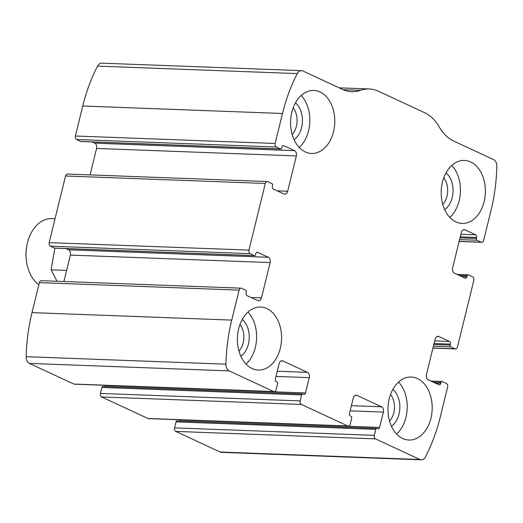 <?xml version="1.0" encoding="UTF-8"?>
<svg xmlns="http://www.w3.org/2000/svg" width="523" height="523" viewBox="0 0 523 523"><rect width="100%" height="100%" fill="white"/><g stroke="black" fill="none" stroke-linecap="round" stroke-linejoin="round"><path stroke-width="0.78" d="M447.636 386.994L440.268 416.988A147.14 103.129 -87.9 0 1 425.474 456.893A7.008 4.91 -87.9 0 1 421.283 459.841A7.008 4.91 -87.9 0 1 419.91 459.508L375.521 438.882A2.805 1.961 -87.9 0 1 374.324 435.358L375.795 429.357A1.399 0.981 -87.9 0 1 376.776 428.389A1.399 0.981 -87.9 0 1 377.05 428.455L377.743 428.775A2.105 1.471 -87.9 0 0 378.162 428.88A2.105 1.471 -87.9 0 0 379.626 427.422L383.392 412.098A4.204 2.948 -87.9 0 0 381.594 406.802L357.032 395.395A4.204 2.948 -87.9 0 0 356.209 395.192A4.204 2.948 -87.9 0 0 353.273 398.101L349.508 413.432A2.105 1.471 -87.9 0 0 350.41 416.073L351.103 416.4A1.399 0.981 -87.9 0 1 351.704 418.158L350.227 424.16A2.805 1.961 -87.9 0 1 348.272 426.101A2.805 1.961 -87.9 0 1 347.717 425.964L301.379 404.436A2.805 1.961 -87.9 0 1 300.182 400.906L301.653 394.904A1.399 0.981 -87.9 0 1 302.634 393.937A1.399 0.981 -87.9 0 1 302.909 394.002L303.608 394.329A2.105 1.471 -87.9 0 0 304.02 394.427A2.105 1.471 -87.9 0 0 305.484 392.976L309.25 377.645A4.204 2.948 -87.9 0 0 307.452 372.356L282.897 360.942A4.204 2.948 -87.9 0 0 282.067 360.739A4.204 2.948 -87.9 0 0 279.132 363.648L275.366 378.979A2.105 1.471 -87.9 0 0 276.268 381.627L276.961 381.947A1.399 0.981 -87.9 0 1 277.563 383.712L276.085 389.707A2.805 1.961 -87.9 0 1 274.13 391.649A2.805 1.961 -87.9 0 1 273.581 391.511L229.192 370.892A7.008 4.91 -87.9 0 1 225.916 364.171A147.14 103.129 -87.9 0 1 231.748 320.102L239.116 290.108A2.805 1.961 -87.9 0 1 241.077 288.166A2.805 1.961 -87.9 0 1 241.626 288.304L245.797 290.239A1.399 0.981 -87.9 0 1 246.392 292.004L246.15 293.004A2.105 1.471 -87.9 0 0 247.046 295.652L257.708 300.601A4.204 2.948 -87.9 0 0 258.532 300.803A4.204 2.948 -87.9 0 0 261.467 297.894L270.143 262.572A4.204 2.948 -87.9 0 0 268.345 257.283L257.689 252.328A2.105 1.471 -87.9 0 0 257.277 252.23A2.105 1.471 -87.9 0 0 255.806 253.681L255.564 254.681A1.399 0.981 -87.9 0 1 254.583 255.649A1.399 0.981 -87.9 0 1 254.309 255.584L250.138 253.648A2.805 1.961 -87.9 0 1 248.941 250.118L265.311 183.468A2.805 1.961 -87.9 0 1 267.266 181.533A2.805 1.961 -87.9 0 1 267.815 181.664L271.986 183.606A1.399 0.981 -87.9 0 1 272.588 185.364L272.339 186.365A2.105 1.471 -87.9 0 0 273.241 189.012L283.897 193.968A4.204 2.948 -87.9 0 0 284.721 194.164A4.204 2.948 -87.9 0 0 287.663 191.255L296.338 155.932A4.204 2.948 -87.9 0 0 294.541 150.644L283.884 145.688A2.105 1.471 -87.9 0 0 283.466 145.59A2.105 1.471 -87.9 0 0 282.002 147.041L281.753 148.042A1.399 0.981 -87.9 0 1 280.773 149.016A1.399 0.981 -87.9 0 1 280.498 148.944L276.327 147.009A2.805 1.961 -87.9 0 1 275.131 143.479L282.498 113.491A147.14 103.129 -87.9 0 1 297.293 73.586A7.008 4.91 -87.9 0 1 301.483 70.638A7.008 4.91 -87.9 0 1 302.863 70.971L342.676 89.472A46.24 32.413 -87.9 0 0 351.75 91.695A46.24 32.413 -87.9 0 0 360.497 90.329A46.24 32.413 -87.9 0 1 369.251 88.962A46.24 32.413 -87.9 0 1 378.325 91.185L424.663 112.713A46.24 32.413 -87.9 0 1 439.209 126.899A46.24 32.413 -87.9 0 0 453.755 141.086L493.575 159.587A7.008 4.91 -87.9 0 1 496.85 166.307A147.14 103.129 -87.9 0 1 491.019 210.377L483.651 240.371A2.805 1.961 -87.9 0 1 481.696 242.312A2.805 1.961 -87.9 0 1 481.147 242.175L476.976 240.24A1.399 0.981 -87.9 0 1 476.375 238.475L476.616 237.475A2.105 1.471 -87.9 0 0 475.721 234.827L465.065 229.878A4.204 2.948 -87.9 0 0 464.241 229.675A4.204 2.948 -87.9 0 0 461.299 232.585L452.624 267.907A4.204 2.948 -87.9 0 0 454.422 273.196L465.078 278.151A2.105 1.471 -87.9 0 0 465.49 278.249A2.105 1.471 -87.9 0 0 466.961 276.798L467.209 275.798A1.399 0.981 -87.9 0 1 468.183 274.83A1.399 0.981 -87.9 0 1 468.458 274.895L472.629 276.83A2.805 1.961 -87.9 0 1 473.831 280.361L457.462 347.01A2.805 1.961 -87.9 0 1 455.5 348.946A2.805 1.961 -87.9 0 1 454.951 348.815L450.78 346.873A1.399 0.981 -87.9 0 1 450.179 345.108L450.427 344.114A2.105 1.471 -87.9 0 0 449.525 341.467L438.869 336.511A4.204 2.948 -87.9 0 0 438.045 336.315A4.204 2.948 -87.9 0 0 435.11 339.224L426.428 374.546A4.204 2.948 -87.9 0 0 428.232 379.835L438.889 384.791A2.105 1.471 -87.9 0 0 439.3 384.889A2.105 1.471 -87.9 0 0 440.771 383.431L441.013 382.437A1.399 0.981 -87.9 0 1 441.994 381.463A1.399 0.981 -87.9 0 1 442.268 381.535L446.439 383.47A2.805 1.961 -87.9 0 1 447.636 386.994M274.13 391.649L74.371 384.17A2.805 1.961 -87.9 0 1 73.821 384.039L29.438 363.413A7.008 4.91 -87.9 0 1 26.163 356.693A147.14 103.129 -87.9 0 1 31.995 312.623L39.362 282.629A2.805 1.961 -87.9 0 1 41.317 280.688L241.077 288.166M348.272 426.101L148.512 418.622A2.805 1.961 -87.9 0 1 147.963 418.485L101.625 396.957A2.805 1.961 -87.9 0 1 100.429 393.427L300.182 400.906M280.773 149.016L81.019 141.537A1.399 0.981 -87.9 0 1 80.745 141.465L76.574 139.53A2.805 1.961 -87.9 0 1 75.377 136.006L82.745 106.012A147.14 103.129 -87.9 0 1 97.54 66.107A7.008 4.91 -87.9 0 1 101.73 63.159L301.483 70.638M254.583 255.649L54.83 248.17A1.399 0.981 -87.9 0 1 54.549 248.105L50.385 246.17A2.805 1.961 -87.9 0 1 49.182 242.639L65.552 175.99A2.805 1.961 -87.9 0 1 67.513 174.054L267.266 181.533M421.283 459.841L221.53 452.362A7.008 4.91 -87.9 0 1 220.15 452.029L175.767 431.403A2.805 1.961 -87.9 0 1 174.571 427.879L374.324 435.358M376.776 428.389L177.022 420.91A1.399 0.981 -87.9 0 0 176.042 421.878L174.571 427.879M179.912 419.792L179.873 419.943A2.105 1.471 -87.9 0 1 179.324 420.995M302.634 393.937L102.881 386.458A1.399 0.981 -87.9 0 0 101.9 387.432L100.429 393.427M105.77 385.346L105.731 385.497A2.105 1.471 -87.9 0 1 105.182 386.543M65.983 248.588L68.591 249.804A4.204 2.948 -87.9 0 1 70.389 255.093L63.891 281.537M92.179 141.955L94.781 143.165A4.204 2.948 -87.9 0 1 96.578 148.454L90.087 174.898M430.932 418.217A31.53 22.097 92.1 0 0 411.261 377.024A31.53 22.097 92.1 0 0 388.001 407.705A31.53 22.097 92.1 0 0 408.901 440.039A31.53 22.097 92.1 0 0 430.932 418.217M484.135 201.61A31.53 22.097 92.1 0 0 464.463 160.417A31.53 22.097 92.1 0 0 441.203 191.098A31.53 22.097 92.1 0 0 462.103 223.432A31.53 22.097 92.1 0 0 484.135 201.61M280.335 348.246A31.53 22.097 92.1 0 0 260.663 307.047A31.53 22.097 92.1 0 0 237.396 337.727A31.53 22.097 92.1 0 0 258.303 370.062A31.53 22.097 92.1 0 0 280.335 348.246M333.537 131.639A31.53 22.097 92.1 0 0 313.865 90.44A31.53 22.097 92.1 0 0 290.605 121.12A31.53 22.097 92.1 0 0 311.505 153.455A31.53 22.097 92.1 0 0 333.537 131.639M292.167 134.503A17.226 12.075 92.1 0 0 296.404 126.206A17.226 12.075 92.1 0 0 293.168 107.895M294.089 139.713A21.018 14.736 92.1 0 0 301.621 127.475A21.018 14.736 92.1 0 0 295.469 102.841M299.228 147.466A31.53 22.097 92.1 0 0 308.57 130.704A31.53 22.097 92.1 0 0 301.176 95.493M238.965 351.11A17.226 12.075 92.1 0 0 243.202 342.813A17.226 12.075 92.1 0 0 239.965 324.502M240.881 356.32A21.018 14.736 92.1 0 0 248.412 344.082A21.018 14.736 92.1 0 0 242.26 319.455M246.026 364.08A31.53 22.097 92.1 0 0 255.368 347.311A31.53 22.097 92.1 0 0 247.974 312.1M442.772 204.48A17.226 12.075 92.1 0 0 447.002 196.177A17.226 12.075 92.1 0 0 443.766 177.872M444.687 209.684A21.018 14.736 92.1 0 0 452.218 197.446A21.018 14.736 92.1 0 0 446.067 172.819M449.826 217.444A31.53 22.097 92.1 0 0 459.168 200.675A31.53 22.097 92.1 0 0 451.774 165.464M389.563 421.087A17.226 12.075 92.1 0 0 393.799 412.791A17.226 12.075 92.1 0 0 390.563 394.479M391.479 426.291A21.018 14.736 92.1 0 0 399.016 414.053A21.018 14.736 92.1 0 0 392.865 389.426M396.624 434.051A31.53 22.097 92.1 0 0 405.966 417.282A31.53 22.097 92.1 0 0 398.572 382.071M55.059 218.712L51.908 218.594A35.034 24.555 92.1 0 0 26.732 246.215L26.562 247.209A29.661 20.789 92.1 0 0 26.15 258.185L26.242 259.186A35.034 24.555 92.1 0 0 38.833 284.787M26.732 246.215A35.034 24.555 92.1 0 0 26.242 259.186M56.994 281.276L51.117 269.803L54.869 248.177M51.117 269.803L66.63 270.384M29.438 363.413L229.192 370.892M73.821 384.039L273.581 391.511M101.625 396.957L301.379 404.436M147.963 418.485L347.717 425.964M82.745 106.012L282.498 113.491M75.377 136.006L275.131 143.479M65.552 175.99L265.311 183.468M49.182 242.639L248.941 250.118M220.15 452.029L419.91 459.508M175.767 431.403L375.521 438.882M26.163 356.693L225.916 364.171M31.995 312.623L231.748 320.102M39.362 282.629L239.116 290.108M97.54 66.107L297.293 73.586M343.134 89.681L360.497 90.329M459.148 241.351L481.147 242.175M459.58 239.586L476.976 240.24M460.005 237.86L476.375 238.475M460.247 236.86L476.616 237.475M460.887 234.271L475.721 234.827M463.398 229.813L465.065 229.878M461.744 276.602L466.961 276.798M459.384 275.503L467.209 275.798M432.952 347.991L454.951 348.815M433.39 346.226L450.78 346.873M433.809 344.5L450.179 345.108M434.057 343.5L450.427 344.114M434.691 340.911L449.525 341.467M437.208 336.452L438.869 336.511M435.554 383.241L440.771 383.431M433.194 382.143L441.013 382.437M176.042 421.878L375.795 429.357M179.873 419.943L379.626 427.422M350.142 410.849L383.392 412.098M351.41 405.671L381.594 406.802M355.372 395.329L357.032 395.395M101.9 387.432L301.653 394.904M105.731 385.497L305.484 392.976M276 376.403L309.25 377.645M277.275 371.225L307.452 372.356M281.23 360.883L282.897 360.942M251.04 297.502L261.467 297.894M70.389 255.093L270.143 262.572M68.591 249.804L268.345 257.283M256.858 252.295L257.689 252.328M54.549 248.105L254.309 255.584M50.385 246.17L250.138 253.648M76.574 139.53L276.327 147.009M80.745 141.465L280.498 148.944M283.048 145.662L283.884 145.688M94.781 143.165L294.541 150.644M96.578 148.454L296.338 155.932M277.229 190.869L287.663 191.255M339.152 87.838L369.251 88.962M459.122 241.463L481.696 242.312M457.03 274.412L468.183 274.83M432.926 348.102L455.5 348.946M430.834 381.045L441.994 381.463"/></g></svg>
